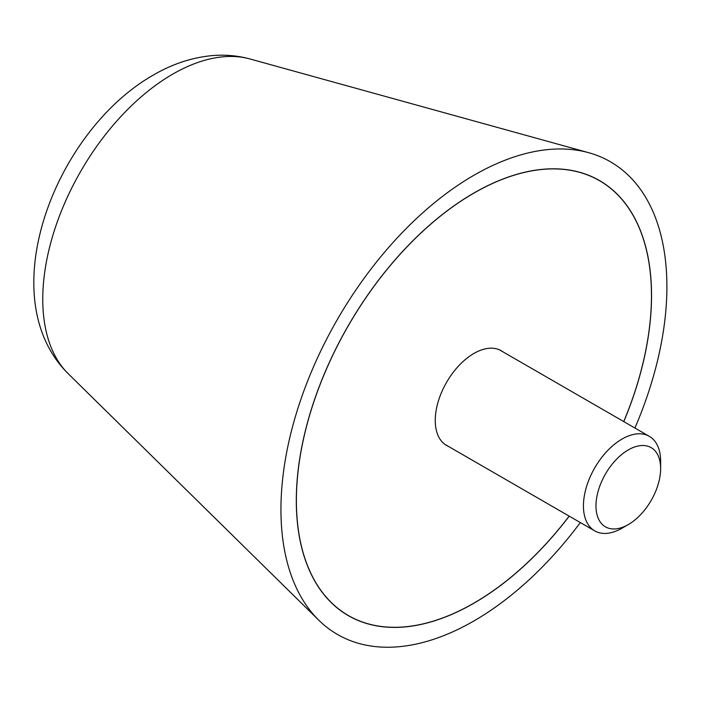 <?xml version="1.0" encoding="UTF-8"?>
<svg xmlns="http://www.w3.org/2000/svg" width="702" height="702" viewBox="0 0 702 702"><rect width="100%" height="100%" fill="white"/><g stroke="black" fill="none" stroke-linecap="round" stroke-linejoin="round"><path stroke-width="1.05" d="M634.915 428.027A272.911 157.564 120 0 0 666.9 286.688A272.911 157.564 120 0 0 588.68 152.694A272.911 157.564 120 0 0 387.048 249.289A272.911 157.564 120 0 0 280.94 509.52A272.911 157.564 120 0 0 318.769 620.191A272.911 157.564 120 0 0 580.335 522.569M569.225 516.154A251.184 145.024 -60 0 1 348.332 615.636A251.184 145.024 -60 0 1 296.305 500.649A251.184 145.024 -60 0 1 405.949 247.867A251.184 145.024 -60 0 1 599.517 180.572A251.184 145.024 -60 0 1 651.535 295.56A251.184 145.024 -60 0 1 623.806 421.612M623.753 421.577A251.079 144.963 120 0 0 651.465 295.603A251.079 144.963 120 0 0 599.464 180.66A251.079 144.963 120 0 0 405.975 247.929A251.079 144.963 120 0 0 296.384 500.605A251.079 144.963 120 0 0 348.385 615.549A251.079 144.963 120 0 0 569.173 516.119M448.359 446.375A54.695 31.572 -60 0 1 446.577 445.472A54.695 31.572 -60 0 1 435.249 420.437A54.695 31.572 -60 0 1 459.126 365.391A54.695 31.572 -60 0 1 501.272 350.737A54.695 31.572 -60 0 1 502.939 351.834M499.482 349.842L649.332 436.346A54.581 31.511 120 0 1 660.635 461.337L660.635 468.567A45.718 26.395 120 0 0 628.308 449.903A45.718 26.395 120 0 0 595.972 505.905A45.718 26.395 120 0 0 628.308 524.569A45.718 26.395 120 0 0 660.635 468.567M649.332 436.346A54.581 31.511 120 0 0 607.265 450.974A54.581 31.511 120 0 0 583.441 505.905A54.581 31.511 120 0 0 594.743 530.887A54.581 31.511 120 0 0 622.042 528.185L628.308 524.569M68.226 373.718C-9.223 297.016 54.888 131.028 153.308 75.079C171.499 64.426 190.488 57.994 210.293 55.791C223.745 54.387 236.96 55.449 249.956 58.959A183.749 106.09 120 0 0 172.692 74.158A183.749 106.09 120 0 0 42.761 299.201A183.749 106.09 120 0 0 68.226 373.718L318.769 620.191M249.956 58.959L588.68 152.694M599.464 180.66L595.761 178.527M348.385 615.549L344.682 613.408M444.901 444.375L594.743 530.887"/></g></svg>
